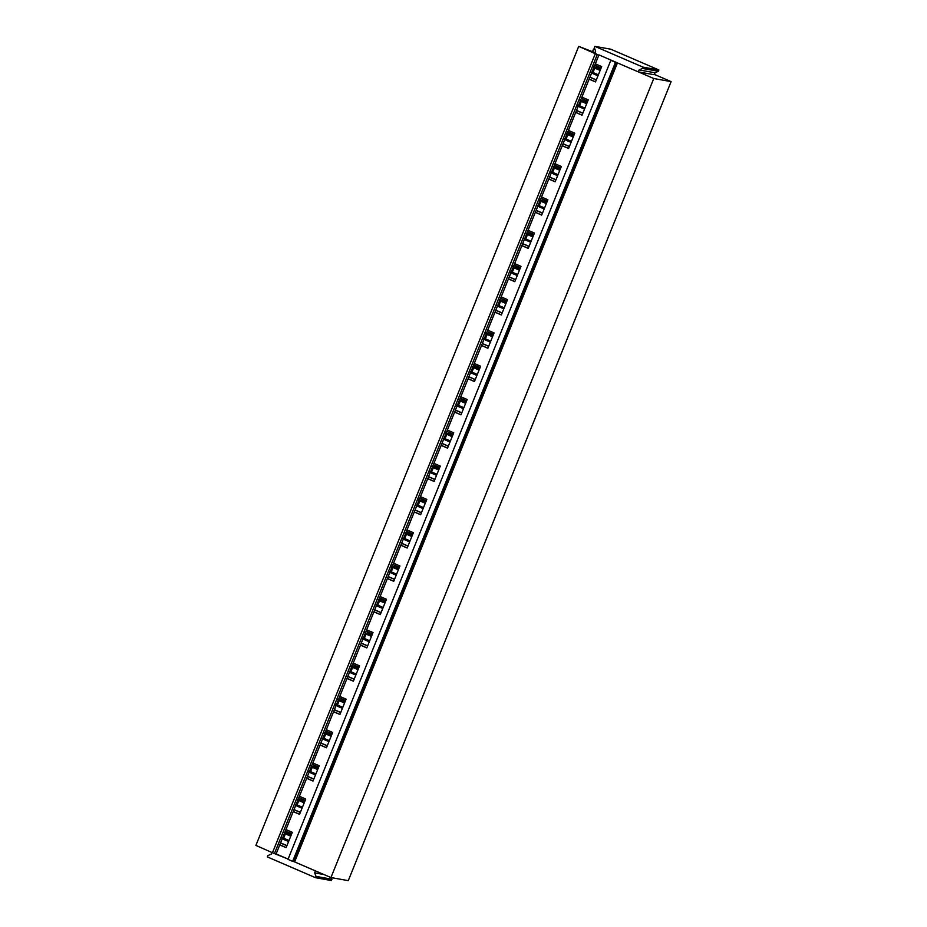 <?xml version="1.0" encoding="UTF-8"?>
<svg xmlns="http://www.w3.org/2000/svg" width="927" height="927" viewBox="0 0 927 927"><rect width="100%" height="100%" fill="white"/><g stroke="black" fill="none" stroke-linecap="round" stroke-linejoin="round"><path stroke-width="1.39" d="M255.887 845.401L272.457 852.736L595.296 53.708L578.715 46.373L255.887 845.401M595.296 53.708L597.266 54.554L274.438 853.582L272.457 852.736M274.438 853.582L288.123 859.062M598.946 54.902L276.13 853.894M597.266 54.554L594.856 53.129L595.644 51.159L594.311 47.659L594.833 46.35L642.979 67.126L642.446 68.436L639.097 69.919L638.297 71.877L616.629 62.549L293.801 861.577L292.631 861.368L287.996 859.364L610.823 60.336L612.04 60.545L598.807 54.832M610.823 60.336L615.458 62.341L292.631 861.368M615.458 62.341L616.629 62.549M594.833 46.35L610.766 49.201L658.912 69.977L658.379 71.286L655.03 72.769L654.23 74.728L638.46 71.912L653.767 78.517L330.939 877.545L293.801 861.577M330.939 877.545L348.285 880.65L671.113 81.622L653.767 78.517M654.369 74.392L671.113 81.622M595.076 49.687L593.581 49.038L594.925 49.282M616.733 62.572L612.04 60.545M578.715 46.373L595.03 52.7M589.954 77.138L596.316 79.884M589.908 77.265L596.27 80.012M595.331 63.836L601.693 66.582L595.493 81.924L589.132 79.177M589.178 79.085L595.528 81.819M594.775 65.214L601.136 67.949M593.581 49.038L592.55 51.564L595.053 52.642M576.513 110.429L582.863 113.175M576.455 110.556L582.816 113.303M581.878 97.138L588.239 99.873L582.04 115.215L575.69 112.468M575.725 112.376L582.086 115.11M581.333 98.505L587.683 101.24M563.06 143.731L569.41 146.466M563.002 143.859L569.363 146.593M568.425 130.429L574.786 133.175L568.587 148.505L562.237 145.759M562.272 145.666L568.633 148.413M567.88 131.796L574.23 134.542M549.607 177.022L555.968 179.757M549.549 177.15L555.91 179.884M554.983 163.72L561.333 166.466L555.146 181.796L548.784 179.05M548.819 178.957L555.18 181.704M554.427 165.087L560.789 167.833M536.154 210.313L542.515 213.059M536.107 210.441L542.457 213.187M541.53 197.011L547.88 199.757L541.692 215.087L535.331 212.353M535.366 212.248L541.727 214.994M540.974 198.378L547.336 201.124M522.701 243.604L529.062 246.35M522.654 243.731L529.004 246.478M528.077 230.302L534.439 233.048L528.239 248.39L521.878 245.643M521.924 245.539L528.274 248.285M527.521 231.669L533.882 234.415M509.247 276.895L515.609 279.641M509.201 277.022L515.563 279.769M514.624 263.592L520.986 266.339L514.786 281.681L508.425 278.934M508.471 278.842L514.821 281.576M514.068 264.971L520.429 267.706M495.806 310.186L502.156 312.932M495.748 310.313L502.11 313.059M501.171 296.895L507.532 299.63L501.333 314.971L494.983 312.225M495.018 312.132L501.38 314.867M500.626 298.262L506.976 300.997M482.353 343.488L488.703 346.223M482.295 343.616L488.656 346.35M487.718 330.186L494.079 332.932L487.88 348.262L481.53 345.516M481.565 345.423L487.926 348.17M487.173 331.553L493.523 334.299M468.9 376.779L475.261 379.514M468.842 376.907L475.203 379.641M474.276 363.477L480.626 366.223L474.439 381.553L468.077 378.807M468.112 378.714L474.473 381.46M473.72 364.844L480.082 367.59M455.447 410.07L461.808 412.816M455.4 410.197L461.75 412.944M460.823 396.768L467.173 399.514L460.986 414.844L454.624 412.109M454.659 412.005L461.02 414.751M460.267 398.135L466.629 400.881M441.994 443.361L448.355 446.107M441.947 443.488L448.297 446.235M447.37 430.058L453.732 432.805L447.532 448.147L441.171 445.4M441.217 445.296L447.567 448.042M446.814 431.426L453.176 434.172M428.541 476.652L434.902 479.398M428.494 476.779L434.856 479.526M433.917 463.349L440.279 466.096L434.079 481.437L427.718 478.691M427.764 478.599L434.114 481.333M433.361 464.728L439.722 467.463M415.099 509.943L421.449 512.689M415.041 510.07L421.403 512.816M420.464 496.652L426.826 499.386L420.626 514.728L414.276 511.982M414.311 511.889L420.673 514.624M419.919 498.019L426.269 500.754M401.646 543.245L407.996 545.98M401.588 543.373L407.95 546.107M407.011 529.943L413.372 532.689L407.173 548.019L400.823 545.273M400.858 545.18L407.22 547.927M406.466 531.31L412.816 534.056M388.193 576.536L394.554 579.271M388.135 576.664L394.496 579.398M393.569 563.234L399.919 565.98L393.732 581.31L387.37 578.564M387.405 578.471L393.766 581.217M393.013 564.601L399.375 567.347M374.74 609.827L381.101 612.573M374.693 609.954L381.043 612.701M380.116 596.524L386.466 599.271L380.279 614.601L373.917 611.866M373.952 611.762L380.313 614.508M379.56 597.892L385.922 600.638M361.287 643.118L367.648 645.864M361.24 643.245L367.59 645.992M366.663 629.815L373.025 632.562L366.825 647.903L360.464 645.157M360.51 645.053L366.86 647.799M366.107 631.183L372.469 633.929M347.834 676.409L354.195 679.155M347.787 676.536L354.149 679.282M353.21 663.106L359.572 665.853L353.372 681.194L347.011 678.448M347.057 678.355L353.407 681.09M352.654 664.485L359.016 667.22M334.392 709.7L340.742 712.446M334.334 709.827L340.696 712.573M339.757 696.409L346.119 699.143L339.919 714.485L333.569 711.739M333.604 711.646L339.966 714.381M339.212 697.776L345.562 700.511M320.939 743.002L327.289 745.737M320.881 743.13L327.243 745.864M326.304 729.7L332.666 732.446L326.466 747.776L320.116 745.03M320.151 744.937L326.513 747.683M325.759 731.067L332.109 733.813M307.486 776.293L313.847 779.028M307.428 776.42L313.789 779.155M312.863 762.991L319.212 765.737L313.025 781.067L306.663 778.321M306.698 778.228L313.059 780.974M312.306 764.358L318.668 767.104M294.033 809.584L300.394 812.33M293.986 809.711L300.336 812.458M299.409 796.281L305.759 799.028L299.572 814.358L293.21 811.623M293.245 811.519L299.606 814.265M298.853 797.649L305.215 800.395M280.58 842.875L286.941 845.621M285.956 829.572L292.318 832.319L286.119 847.66L279.757 844.914M280.533 843.002L286.883 845.748M279.803 844.81L286.153 847.556M285.4 830.94L291.762 833.686M658.912 69.977L642.979 67.126M655.03 72.769L639.097 69.919M658.379 71.286L642.446 68.436M271.889 852.481L271.229 854.126L267.88 855.598L267.347 856.907L315.493 877.684L331.414 880.546L331.947 879.225L316.014 876.374L314.682 872.875L315.47 870.905L293.905 861.6M288.112 859.097L275.979 853.86M323.987 874.543L314.682 872.875M331.947 879.225L331.333 877.614M316.014 876.374L315.493 877.684M600.128 70.44L594.763 68.123L593.002 72.468L598.378 74.786M597.961 75.805L592.944 73.639L590.986 72.26L593.002 72.468M594.763 68.123L593.234 66.698L600.742 68.934M600.615 69.247L595.586 67.08M586.687 103.731L581.31 101.414L579.56 105.759L584.925 108.077M584.508 109.096L579.491 106.929L577.533 105.562L579.56 105.759M581.31 101.414L579.781 100L587.289 102.225M587.162 102.549L582.133 100.383M573.234 137.022L567.857 134.705L566.107 139.05L571.472 141.368M571.067 142.387L566.038 140.22L564.079 138.853L566.107 139.05M567.857 134.705L566.327 133.291L573.836 135.516M573.709 135.84L568.691 133.673M559.781 170.313L554.404 167.996L552.654 172.341L558.019 174.658M557.614 175.69L552.585 173.511L550.626 172.144L552.654 172.341M554.404 167.996L552.874 166.582L560.383 168.807M560.256 169.131L555.238 166.964M546.327 203.604L540.962 201.286L539.201 205.643L544.578 207.961M544.161 208.981L539.132 206.814L537.185 205.435L539.201 205.643M540.962 201.286L539.421 199.873L546.942 202.098M546.803 202.422L541.785 200.255M532.874 236.906L527.509 234.589L525.748 238.934L531.125 241.252M530.707 242.271L525.69 240.105L523.732 238.726L525.748 238.934M527.509 234.589L525.98 233.164L533.488 235.388M533.361 235.713L528.332 233.546M519.421 270.197L514.056 267.88L512.295 272.225L517.672 274.543M517.254 275.562L512.237 273.395L510.279 272.017L512.295 272.225M514.056 267.88L512.527 266.455L520.035 268.691M519.908 269.004L514.879 266.837M505.98 303.488L500.603 301.171L498.853 305.516L504.218 307.834M503.801 308.853L498.784 306.686L496.826 305.319L498.853 305.516M500.603 301.171L499.074 299.757L506.582 301.982M506.455 302.306L501.426 300.139M492.527 336.779L487.15 334.462L485.4 338.807L490.765 341.124M490.36 342.144L485.331 339.977L483.373 338.61L485.4 338.807M487.15 334.462L485.621 333.048L493.129 335.273M493.002 335.597L487.984 333.43M479.074 370.07L473.697 367.752L471.947 372.098L477.312 374.415M476.907 375.447L471.878 373.268L469.919 371.901L471.947 372.098M473.697 367.752L472.167 366.339L479.676 368.564M479.549 368.888L474.531 366.721M465.621 403.361L460.255 401.043L458.494 405.4L463.871 407.718M463.454 408.737L458.425 406.571L456.478 405.192L458.494 405.4M460.255 401.043L458.714 399.63L466.235 401.854M466.096 402.179L461.078 400.012M452.167 436.663L446.802 434.346L445.041 438.691L450.418 441.009M450.001 442.028L444.983 439.861L443.025 438.483L445.041 438.691M446.802 434.346L445.273 432.921L452.782 435.145M452.654 435.47L447.625 433.303M438.714 469.954L433.349 467.637L431.588 471.982L436.965 474.3M436.547 475.319L431.53 473.152L429.572 471.773L431.588 471.982M433.349 467.637L431.82 466.211L439.328 468.448M439.201 468.761L434.172 466.594M425.273 503.245L419.896 500.928L418.135 505.273L423.512 507.59M423.094 508.61L418.077 506.443L416.119 505.076L418.135 505.273M419.896 500.928L418.367 499.514L425.875 501.739M425.748 502.063L420.719 499.896M411.82 536.536L406.443 534.219L404.693 538.564L410.058 540.881M409.653 541.901L404.624 539.734L402.666 538.367L404.693 538.564M406.443 534.219L404.914 532.805L412.422 535.03M412.295 535.354L407.277 533.187M398.367 569.827L392.99 567.509L391.24 571.855L396.605 574.172M396.2 575.203L391.171 573.025L389.213 571.658L391.24 571.855M392.99 567.509L391.461 566.096L398.969 568.321M398.842 568.645L393.824 566.478M384.914 603.118L379.549 600.8L377.787 605.157L383.152 607.475M382.747 608.494L377.718 606.328L375.771 604.949L377.787 605.157M379.549 600.8L378.007 599.387L385.528 601.611M385.389 601.936L380.371 599.769M371.46 636.42L366.095 634.103L364.334 638.448L369.711 640.766M369.294 641.785L364.276 639.618L362.318 638.239L364.334 638.448M366.095 634.103L364.566 632.678L372.075 634.902M371.947 635.227L366.918 633.06M358.007 669.711L352.642 667.394L350.881 671.739L356.258 674.056M355.841 675.076L350.823 672.909L348.865 671.53L350.881 671.739M352.642 667.394L351.113 665.968L358.622 668.205M358.494 668.518L353.465 666.351M344.566 703.002L339.189 700.685L337.428 705.03L342.805 707.347M342.387 708.367L337.37 706.2L335.412 704.833L337.428 705.03M339.189 700.685L337.66 699.271L345.168 701.496M345.041 701.82L340.012 699.653M331.113 736.293L325.736 733.975L323.987 738.321L329.352 740.638M328.946 741.658L323.917 739.491L321.959 738.124L323.987 738.321M325.736 733.975L324.207 732.562L331.715 734.787M331.588 735.111L326.571 732.944M317.66 769.584L312.283 767.266L310.533 771.612L315.898 773.929M315.493 774.96L310.464 772.782L308.506 771.415L310.533 771.612M312.283 767.266L310.754 765.853L318.262 768.077M318.135 768.402L313.117 766.235M304.207 802.875L298.842 800.557L297.08 804.914L302.445 807.232M302.04 808.251L297.011 806.084L295.053 804.706L297.08 804.914M298.842 800.557L297.3 799.144L304.821 801.368M304.682 801.693L299.664 799.526M290.754 836.177L285.389 833.86L283.627 838.205L289.004 840.522M288.587 841.542L283.558 839.375L281.611 837.996L283.627 838.205M285.389 833.86L283.859 832.434L291.368 834.671M291.24 834.984L286.211 832.817M294.647 861.878L617.463 62.885"/></g></svg>
